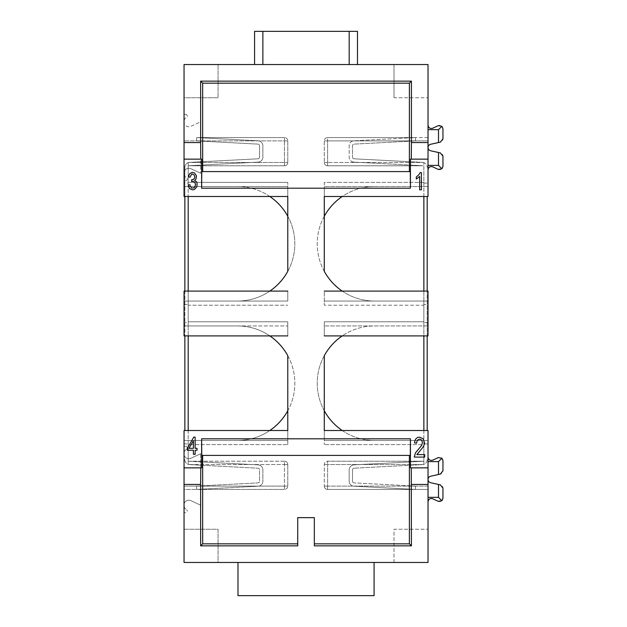<?xml version="1.0" encoding="UTF-8"?>
<svg xmlns="http://www.w3.org/2000/svg" width="627" height="627" viewBox="0 0 627 627"><rect width="100%" height="100%" fill="white"/><g stroke="black" fill="none" stroke-linecap="round" stroke-linejoin="round"><path stroke-width="0.47" stroke-dasharray="3.13 2.35" d="M287.777 430.506L184.04 430.506L287.777 430.506L287.777 440.467L184.04 440.467L287.777 440.467L184.04 440.467L287.777 440.467L287.777 444.614L287.777 430.506L287.777 440.467L287.777 430.506L184.04 430.506L184.04 486.113L184.04 430.506L184.04 446.275L185.608 446.275L184.04 446.275L184.04 455.014A4.977 4.977 0 0 0 190.961 458.259L200.64 453.744L190.961 458.259A4.977 4.977 0 0 1 184.04 455.014L184.04 503.928A4.977 4.977 0 0 1 190.961 500.683L200.64 505.197L190.961 500.683A4.977 4.977 0 0 0 184.04 503.928L184.04 506.459A4.977 4.977 0 0 0 186.321 509.477L186.721 509.775L186.321 509.477A4.977 4.977 0 0 1 184.04 506.459L184.04 529.259L218.071 529.259L218.071 562.458L237.986 562.458L237.986 595.65L374.076 595.65L374.076 562.458L237.986 562.458M430.624 150.77A3.323 3.323 0 0 1 430.624 144.288L440.358 142.133A3.323 3.323 0 0 0 442.96 138.888L442.96 128.676A3.323 3.323 0 0 0 438.234 125.666L432.74 128.229A3.323 3.323 0 0 1 428.022 125.22L428.022 169.839A3.323 3.323 0 0 1 432.74 166.829L438.234 169.392A3.323 3.323 0 0 0 442.96 166.382L442.96 156.17A3.323 3.323 0 0 0 440.358 152.925L430.624 150.77M184.04 452.482A4.977 4.977 0 0 1 186.321 449.465L186.721 449.167A1.662 1.662 0 0 0 185.608 446.275A1.662 1.662 0 0 1 186.721 449.167L186.321 449.465A4.977 4.977 0 0 0 184.04 452.482M428.022 479.467L428.022 457.161A3.323 3.323 0 0 0 432.74 460.171L438.234 457.608A3.323 3.323 0 0 1 442.96 460.618L442.96 470.83A3.323 3.323 0 0 1 440.358 474.075L430.624 476.23A3.323 3.323 0 0 0 430.624 482.712L440.358 484.867A3.323 3.323 0 0 1 442.96 488.112L442.96 498.324A3.323 3.323 0 0 1 438.234 501.334L432.74 498.771A3.323 3.323 0 0 0 428.022 501.78L428.022 479.467M428.022 125.22L428.022 64.542L357.484 64.542L357.484 31.35L254.578 31.35L254.578 64.542L184.04 64.542L184.04 97.741L218.071 97.741L218.071 64.542L218.071 97.741L184.04 97.741L184.04 114.333L185.608 114.333L184.04 114.333L184.04 123.072A4.977 4.977 0 0 0 190.961 126.317L200.64 121.803L200.64 173.256L200.64 121.803L190.961 126.317A4.977 4.977 0 0 1 184.04 123.072L184.04 180.725L185.608 180.725A1.662 1.662 0 0 0 186.721 177.833L186.321 177.535L186.721 177.833A1.662 1.662 0 0 1 185.608 180.725L184.04 180.725L184.04 186.532L184.04 137.572L184.04 196.494L184.04 186.532L184.04 196.494L287.777 196.494L287.777 186.532L237.57 186.532A57.261 57.261 0 0 1 294.831 243.793A57.261 57.261 0 0 1 237.57 301.054L287.777 301.054L287.777 291.093L287.777 301.054L287.777 291.093L184.04 291.093L184.04 301.054L237.57 301.054A57.261 57.261 0 0 0 269.837 291.093M184.04 174.518A4.977 4.977 0 0 0 186.321 177.535A4.977 4.977 0 0 1 184.04 174.518M184.04 529.259L218.071 529.259L218.071 562.458L184.04 562.458L184.04 529.259M200.64 173.256L190.961 168.741A4.977 4.977 0 0 0 184.04 171.986A4.977 4.977 0 0 1 190.961 168.741L200.64 173.256M185.608 114.333A1.662 1.662 0 0 1 186.721 117.225A1.662 1.662 0 0 0 185.608 114.333M374.076 562.458L428.022 562.458L428.022 501.78M393.999 562.458L393.999 529.259L428.022 529.259L393.999 529.259L393.999 562.458M184.04 120.541A4.977 4.977 0 0 1 186.321 117.523L186.721 117.225L186.321 117.523A4.977 4.977 0 0 0 184.04 120.541M269.837 196.494A57.261 57.261 0 0 0 237.57 186.532L184.04 186.532L287.777 186.532L188.194 186.532L188.194 182.386L188.194 196.494M188.194 291.093L188.194 305.2L188.194 301.054L287.777 301.054L184.04 301.054L184.04 291.093L184.04 335.907L184.04 301.054L287.777 301.054L287.777 291.093L184.04 291.093L287.777 291.093M287.777 196.494L184.04 196.494L287.777 196.494L287.777 182.386L287.777 196.494L287.777 186.532L184.04 186.532L188.194 186.532L188.194 301.054L184.04 301.054L184.04 335.907L287.777 335.907L287.777 321.8L188.194 321.8L188.194 335.907M254.578 64.542L357.484 64.542M428.022 169.839L428.022 186.532L374.491 186.532A57.261 57.261 0 0 0 317.231 243.793A57.261 57.261 0 0 0 374.491 301.054L428.022 301.054L428.022 325.946L374.491 325.946A57.261 57.261 0 0 0 317.231 383.207A57.261 57.261 0 0 0 374.491 440.467L324.284 440.467L324.284 444.614L324.284 430.506L428.022 430.506L428.022 486.113L428.022 457.161M428.022 486.113L428.022 489.428L415.395 489.428L353.902 486.199A4.977 4.977 0 0 1 349.184 481.222L349.184 469.85A4.977 4.977 0 0 1 353.902 464.881A4.977 4.977 0 0 0 349.184 469.85L349.184 481.222A4.977 4.977 0 0 0 353.902 486.199L415.395 489.421L327.607 489.428L428.022 489.428L428.022 486.113L327.607 486.113L327.607 464.536L327.607 486.113L428.022 486.113M324.284 430.506L324.284 440.467L324.284 430.506L428.022 430.506L428.022 440.467L324.284 440.467L428.022 440.467L428.022 430.506L324.284 430.506L324.284 440.467L428.022 440.467L374.491 440.467A57.261 57.261 0 0 1 342.224 430.506M200.64 453.744L200.64 505.197L200.64 453.744M322.576 562.458L354.326 562.458L322.576 562.458M354.326 562.458L384.265 562.458L354.326 562.458M393.999 97.741L393.999 64.542L393.999 97.741L428.022 97.741L393.999 97.741M185.608 512.667L184.04 512.667L185.608 512.667A1.662 1.662 0 0 0 186.721 509.775A1.662 1.662 0 0 1 185.608 512.667M269.837 335.907A57.261 57.261 0 0 0 237.57 325.946L184.04 325.946L237.57 325.946A57.261 57.261 0 0 1 294.831 383.207A57.261 57.261 0 0 1 237.57 440.467A57.261 57.261 0 0 0 269.837 430.506M184.871 430.506L184.871 167.362A4.977 4.977 0 0 1 189.589 162.385L257.987 158.803A1.662 1.662 0 0 0 259.562 157.15L259.562 145.778A1.662 1.662 0 0 0 257.987 144.116L196.494 140.895L196.666 137.572L258.159 140.801A4.977 4.977 0 0 1 262.878 145.778L262.878 157.15A4.977 4.977 0 0 1 258.159 162.119L189.762 165.7A1.662 1.662 0 0 0 189.33 165.787L188.194 165.787L188.194 186.532L188.194 162.464L188.194 183.076L184.04 183.076M184.871 196.494L184.871 167.362A4.977 4.977 0 0 1 189.589 162.385L257.987 158.803A1.662 1.662 0 0 0 259.562 157.15L259.562 145.778A1.662 1.662 0 0 0 257.987 144.116L196.494 140.895L196.666 137.572L258.159 140.801A4.977 4.977 0 0 1 262.878 145.778L262.878 157.15A4.977 4.977 0 0 1 258.159 162.119L189.762 165.7A1.662 1.662 0 0 0 189.33 165.787L284.454 165.787L188.194 165.787L188.194 162.464L284.454 162.464L188.194 162.464L188.194 182.386L287.777 182.386L188.194 182.386L188.194 183.076M324.284 196.494L428.022 196.494L324.284 196.494L324.284 186.532L423.868 186.532L423.868 162.464L423.868 183.076L423.868 182.386L324.284 182.386L324.284 196.494L324.284 186.532L324.284 196.494L428.022 196.494L428.022 140.887L428.022 196.494L428.022 186.532L423.868 186.532L423.868 182.386L324.284 182.386L324.284 186.532L374.491 186.532A57.261 57.261 0 0 0 342.224 196.494M428.022 140.887L428.022 137.572L428.022 140.887L327.607 140.887L327.607 162.464L327.607 137.572A3.323 3.323 0 0 0 324.284 140.887L324.284 162.464L324.284 140.887A3.323 3.323 0 0 1 327.607 137.572L327.607 140.887L324.284 140.887L428.022 140.887M184.04 486.113L184.04 489.428L196.666 489.428L184.04 489.428L184.04 486.113L284.454 486.113L184.04 486.113M428.022 304.51L428.022 335.907L428.022 301.054L324.284 301.054L428.022 301.054L428.022 291.093L324.284 291.093L324.284 301.054L428.022 301.054L428.022 291.093L428.022 304.51L423.868 304.51L423.868 322.49L423.868 321.8L324.284 321.8L324.284 335.907L324.284 321.8L423.868 321.8L423.868 325.946L428.022 325.946L428.022 335.907L324.284 335.907L428.022 335.907L324.284 335.907L324.284 325.946L324.284 335.907M324.284 216.26L324.284 271.326A57.261 57.261 0 0 1 324.284 216.26M324.284 291.093L428.022 291.093L324.284 291.093L324.284 305.2L324.284 301.054L374.491 301.054A57.261 57.261 0 0 1 342.224 291.093M287.777 410.74L287.777 355.674A57.261 57.261 0 0 1 287.777 410.74M287.777 335.907L184.04 335.907L287.777 335.907L287.777 321.8L188.194 321.8L188.194 322.49L184.04 322.49M324.284 355.674L324.284 410.74A57.261 57.261 0 0 1 324.284 355.674M423.868 304.51L423.868 305.2L324.284 305.2L423.868 305.2L423.868 301.054L423.868 325.946L324.284 325.946L428.022 325.946L374.491 325.946A57.261 57.261 0 0 0 342.224 335.907M287.777 271.326L287.777 216.26A57.261 57.261 0 0 1 287.777 271.326M428.022 186.532L324.284 186.532L428.022 186.532M423.868 183.076L428.022 183.076M428.022 443.924L423.868 443.924L423.868 444.614L423.868 162.464L327.607 162.464L423.868 162.464L423.868 196.494M423.868 430.506L423.868 444.614L324.284 444.614L423.868 444.614L423.868 461.213L327.607 461.213A3.323 3.323 0 0 0 324.284 464.536L324.284 486.113L324.284 464.536A3.323 3.323 0 0 1 327.607 461.213L327.607 464.536L327.607 461.213L422.731 461.213A1.662 1.662 0 0 1 422.3 461.3A1.662 1.662 0 0 0 422.731 461.213L423.868 461.213L423.868 464.536L423.868 440.467L423.868 464.536L324.284 464.536L423.868 464.536L423.868 443.924M188.194 430.506L188.194 444.614L287.777 444.614L188.194 444.614L188.194 301.054L188.194 325.946L184.04 325.946L287.777 325.946L188.194 325.946L188.194 305.2L287.777 305.2L188.194 305.2L188.194 304.51L188.194 322.49M184.04 304.51L188.194 304.51M188.194 444.614L188.194 464.536L188.194 440.467L188.194 461.213L189.33 461.213A1.662 1.662 0 0 0 189.762 461.3L258.159 464.881A4.977 4.977 0 0 1 262.878 469.85L262.878 481.222A4.977 4.977 0 0 1 258.159 486.199L196.666 489.421L284.454 489.428L196.666 489.428L258.159 486.199A4.977 4.977 0 0 0 262.878 481.222L262.878 469.85A4.977 4.977 0 0 0 258.159 464.881L189.762 461.3A1.662 1.662 0 0 1 189.33 461.213L188.194 461.213L188.194 464.536L188.194 444.614M184.04 443.924L188.194 443.924M184.04 159.148L201.628 159.148M201.628 467.852L184.04 467.852M428.022 467.852L410.434 467.852M410.434 159.148L428.022 159.148M314.331 545.858L314.331 517.643L297.731 517.643L297.731 545.858M410.293 171.594L201.769 171.594M410.293 455.406L201.769 455.406M415.576 140.895L415.395 137.572L327.607 137.572L415.395 137.572L353.902 140.801L415.395 137.579L415.576 140.895L354.075 144.116A1.662 1.662 0 0 0 352.499 145.778L352.499 157.15L352.499 145.778A1.662 1.662 0 0 1 354.075 144.116L415.576 140.895M196.494 486.105L196.666 489.428L196.494 486.105L257.987 482.884A1.662 1.662 0 0 0 259.562 481.222L259.562 469.85A1.662 1.662 0 0 0 257.987 468.197L189.589 464.615L257.987 468.197A1.662 1.662 0 0 1 259.562 469.85L259.562 481.222A1.662 1.662 0 0 1 257.987 482.884L196.494 486.105M184.871 459.638A4.977 4.977 0 0 0 189.589 464.615A4.977 4.977 0 0 1 184.871 459.638M417.229 453.995L416.83 454.614L424.698 454.614L424.698 457.091L414.243 457.091L415.536 452.757L420.215 447.302L422.214 443.963L422.512 442.474L421.61 440.123L419.526 439.127L417.331 440.248L416.532 443.218L414.541 442.842L414.941 440.491L416.038 438.634L417.527 437.521L419.62 437.144L423.107 438.759L424.103 440.616L424.401 443.963L422.81 447.427L417.229 453.995M187.363 448.313L193.751 437.144L195.13 437.144L195.13 448.313L197.027 448.313L197.027 450.241L195.13 450.241L195.13 454.324L193.406 454.324L193.406 450.241L187.363 450.241L187.363 448.313M423.868 291.093L423.868 335.907M329.739 562.458L341.041 562.458L329.739 562.458M367.054 562.458L341.041 562.458L367.054 562.458C369.718 562.458 369.718 562.458 367.054 562.458M415.576 486.105L354.075 482.884L415.576 486.105L415.395 489.428L415.576 486.105M422.473 162.385L354.075 158.803L422.473 162.385A4.977 4.977 0 0 1 427.191 167.362A4.977 4.977 0 0 0 422.473 162.385M353.902 162.119A4.977 4.977 0 0 1 349.184 157.15L349.184 145.778A4.977 4.977 0 0 1 353.902 140.801A4.977 4.977 0 0 0 349.184 145.778L349.184 157.15A4.977 4.977 0 0 0 353.902 162.119L422.3 165.7L353.902 162.119M362.265 562.458C364.93 562.458 364.93 562.458 362.265 562.458L344.584 562.458L362.265 562.458M344.584 562.458C341.919 562.458 341.919 562.458 344.584 562.458C341.919 562.458 341.919 562.458 344.584 562.458L372.791 562.458L344.584 562.458M354.075 468.197A1.662 1.662 0 0 0 352.499 469.85A1.662 1.662 0 0 1 354.075 468.197L422.473 464.615L354.075 468.197M382.47 562.458L324.378 562.458L382.47 562.458M351.347 562.458L368.801 562.458L351.347 562.458M372.791 562.458L361.528 562.458L372.791 562.458M335.092 562.458C332.428 562.458 332.428 562.458 335.092 562.458M196.666 137.572L284.454 137.572L196.666 137.572M287.777 140.887L287.777 162.464L287.777 140.887A3.323 3.323 0 0 0 284.454 137.572A3.323 3.323 0 0 1 287.777 140.887L184.04 140.887L284.454 140.887L284.454 162.464L284.454 137.572L284.454 140.887L287.777 140.887M287.777 486.113L287.777 464.536L287.777 486.113A3.323 3.323 0 0 1 284.454 489.428A3.323 3.323 0 0 0 287.777 486.113L284.454 486.113L284.454 464.536L188.194 464.536L284.454 464.536L284.454 489.428L284.454 486.113L287.777 486.113M284.454 461.213L189.33 461.213L284.454 461.213A3.323 3.323 0 0 1 287.777 464.536A3.323 3.323 0 0 0 284.454 461.213L284.454 464.536L284.454 461.213M428.022 322.49L423.868 322.49M428.022 137.572L415.395 137.572L428.022 137.572M192.505 174.071L190.867 174.933L190.091 177.182L188.366 176.861L188.798 175.035L190.953 172.676L192.505 172.354L194.582 172.997L196.047 174.714L196.565 176.861L196.047 179.008L194.582 180.404L196.565 181.799L197.254 184.589L196.909 186.736L195.875 188.351L194.323 189.526L192.505 189.856L189.487 188.562L188.194 185.02L189.918 184.699L190.263 186.313L191.643 188.029L193.719 187.92L195.271 185.984L195.53 184.589L194.754 182.23L192.763 181.266L191.556 181.477L191.729 179.651L193.978 179.008L194.84 176.861L194.151 174.933L192.505 174.071M352.499 481.222A1.662 1.662 0 0 0 354.075 482.884A1.662 1.662 0 0 1 352.499 481.222L352.499 469.85L352.499 481.222M193.406 440.687L189.001 448.313L193.406 448.313L193.406 440.687M418.013 177.935L416.289 179.008L416.289 176.971L418.703 174.933L420.262 172.566L421.383 172.566L421.383 189.856L419.651 189.856L419.651 176.438L418.013 177.935M422.731 165.787A1.662 1.662 0 0 0 422.3 165.7A1.662 1.662 0 0 1 422.731 165.787L327.607 165.787L422.731 165.787M427.191 430.506L427.191 196.494M427.191 335.907L427.191 291.093M184.871 291.093L184.871 335.907M422.3 461.3L353.902 464.881L422.3 461.3M427.191 459.638A4.977 4.977 0 0 1 422.473 464.615A4.977 4.977 0 0 0 427.191 459.638M352.499 157.15A1.662 1.662 0 0 0 354.075 158.803A1.662 1.662 0 0 1 352.499 157.15M327.607 489.428A3.323 3.323 0 0 1 324.284 486.113A3.323 3.323 0 0 0 327.607 489.428L327.607 486.113L324.284 486.113L327.607 486.113L327.607 489.428M287.777 162.464A3.323 3.323 0 0 1 284.454 165.787L284.454 162.464L284.454 165.787A3.323 3.323 0 0 0 287.777 162.464L284.454 162.464L287.777 162.464M327.607 165.787A3.323 3.323 0 0 1 324.284 162.464A3.323 3.323 0 0 0 327.607 165.787L327.607 162.464L327.607 165.787M287.777 464.536L284.454 464.536L287.777 464.536M327.607 162.464L324.284 162.464L327.607 162.464"/><path stroke-width="0.94" d="M428.022 165.395L438.508 165.395L438.508 152.518L430.624 150.77A3.323 3.323 0 0 1 430.624 144.288L438.508 142.541L438.508 129.664L428.022 129.664M438.508 142.541L440.358 142.133L442.96 138.888L442.96 128.676L441.917 126.262L438.508 129.664M428.022 497.336L438.508 497.336L438.508 484.459L430.624 482.712A3.323 3.323 0 0 1 430.624 476.23L438.508 474.482L438.508 461.605L428.022 461.605M428.022 125.22C428.515 127.916 430.083 128.919 432.74 128.229L438.234 125.666L441.917 126.262M237.986 562.458L237.986 595.65L374.076 595.65L374.076 562.458M438.508 474.482L440.358 474.075L442.96 470.83L442.96 460.618L441.917 458.204L438.508 461.605M428.022 169.839C428.515 167.143 430.083 166.139 432.74 166.829L438.234 169.392L441.917 168.796L442.96 166.382L442.96 156.17L440.358 152.925L438.508 152.518M428.022 501.78C428.515 499.084 430.083 498.081 432.74 498.771L438.234 501.334L441.917 500.738L438.508 497.336M441.917 500.738L442.96 498.324L442.96 488.112L440.358 484.867L438.508 484.459M254.578 64.542L254.578 31.35L349.184 31.35L349.184 64.542M441.917 458.204L438.234 457.608L432.74 460.171C430.083 460.861 428.515 459.857 428.022 457.161M438.508 165.395L441.917 168.796M184.04 142.548L200.64 142.548L200.64 81.142L411.422 81.142L411.422 142.548L428.022 142.548L428.022 64.542L184.04 64.542L184.04 159.148L200.781 159.148L200.64 142.548M188.194 196.494L188.194 291.093M357.484 64.542L357.484 31.35L349.184 31.35M342.224 430.506A57.261 57.261 0 0 1 324.284 410.74L324.284 430.506L428.022 430.506L428.022 467.852L411.281 467.852L411.422 545.858L314.331 545.858L314.331 517.643L297.731 517.643L297.731 545.858L200.64 545.858L200.64 484.452L184.04 484.452L184.04 562.458L428.022 562.458L428.022 467.852M269.837 196.494A57.261 57.261 0 0 1 287.777 216.26L287.777 196.494L184.04 196.494L184.04 159.148M411.422 142.548L411.281 159.148L428.022 159.148L428.022 142.548M428.022 159.148L428.022 196.494L324.284 196.494L324.284 216.26A57.261 57.261 0 0 1 342.224 196.494M200.64 484.452L200.781 467.852L184.04 467.852L184.04 484.452M184.04 467.852L184.04 430.506L287.777 430.506L287.777 410.74A57.261 57.261 0 0 1 269.837 430.506M342.224 291.093A57.261 57.261 0 0 1 324.284 271.326L324.284 196.494M269.837 335.907A57.261 57.261 0 0 1 287.777 355.674L287.777 430.506M324.284 430.506L324.284 355.674A57.261 57.261 0 0 1 342.224 335.907M287.777 196.494L287.777 271.326A57.261 57.261 0 0 1 269.837 291.093M324.284 335.907L428.022 335.907L428.022 291.093L324.284 291.093M287.777 335.907L184.04 335.907L184.04 291.093L287.777 291.093M428.022 484.452L411.422 484.452M417.065 178.577L416.289 179.008L416.289 176.971L418.703 174.933L420.262 172.566L421.383 172.566L421.383 189.856L419.651 189.856L419.651 176.438L417.065 178.577M187.363 450.241L187.363 448.313L193.751 437.144L195.13 437.144L195.13 448.313L197.027 448.313L197.027 450.241L195.13 450.241L195.13 454.324L193.406 454.324L193.406 450.241L187.363 450.241M421.61 445.444L422.512 442.474L421.61 440.123L420.615 439.378L419.526 439.127L417.331 440.248L416.532 443.218L414.541 442.842L414.941 440.491L416.038 438.634L417.527 437.521L419.62 437.144L423.107 438.759L424.503 442.725L424.103 445.076L422.81 447.427L416.83 454.614L424.698 454.614L424.698 457.091L414.243 457.091L415.536 452.757L421.61 445.444M194.151 174.933L192.505 174.071L191.556 174.29L190.091 177.182L188.366 176.861L189.746 173.538L192.505 172.354L194.582 172.997L196.392 175.787L196.047 179.008L194.582 180.404L196.565 181.799L197.082 183.092L196.909 186.736L194.323 189.526L192.505 189.856L189.487 188.562L188.194 185.02L189.918 184.699L190.263 186.313L191.643 188.029L193.719 187.92L194.668 187.167L195.53 184.589L194.754 182.23L192.763 181.266L191.556 181.477L191.729 179.651L193.022 179.651L194.582 178.154L194.84 176.861L194.151 174.933M200.781 467.852L201.628 467.852L201.628 438.806L410.434 438.806L410.434 467.852L411.281 467.852M411.281 159.148L410.434 159.148L410.434 188.194L201.628 188.194L201.628 159.148L200.781 159.148M411.422 81.142L409.392 83.172L202.67 83.172L200.64 81.142M200.64 545.858L202.67 543.828L297.731 543.828M202.67 171.594L202.67 83.172M201.628 188.194L201.769 171.594L410.293 171.594L410.434 188.194M202.67 543.828L202.67 455.406M410.434 438.806L410.293 455.406L201.769 455.406L201.628 438.806M411.422 545.858L409.392 543.828L409.392 455.406M409.392 83.172L409.392 171.594M314.331 543.828L409.392 543.828M193.406 440.687L189.001 448.313L193.406 448.313L193.406 440.687M188.194 335.907L188.194 430.506M427.191 430.506L427.191 335.907M427.191 291.093L427.191 196.494M423.868 430.506L423.868 335.907M423.868 291.093L423.868 196.494M184.871 196.494L184.871 291.093M184.871 335.907L184.871 430.506M262.878 64.542L262.878 31.35"/></g></svg>
